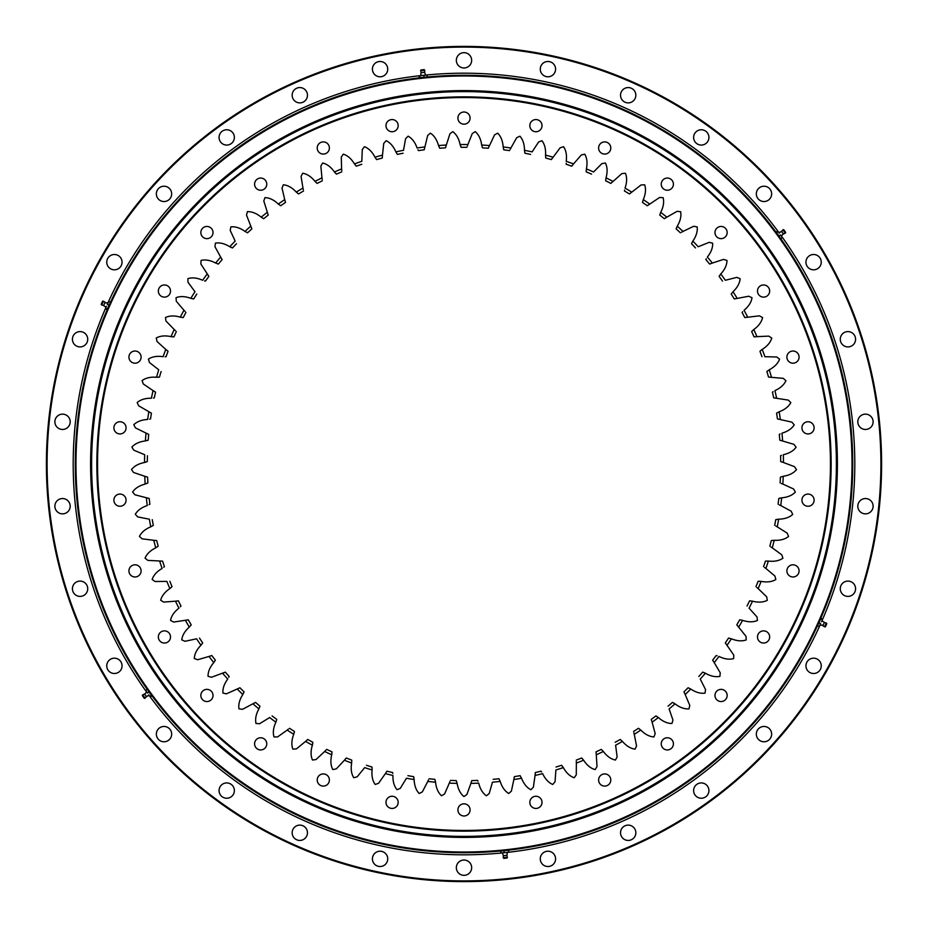 <?xml version="1.0" encoding="UTF-8"?>
<svg xmlns="http://www.w3.org/2000/svg" width="928" height="928" viewBox="0 0 928 928"><rect width="100%" height="100%" fill="white"/><g stroke="black" fill="none" stroke-linecap="round" stroke-linejoin="round"><path stroke-width="1.39" d="M830.444 464A366.444 366.444 0 0 0 464 97.556A366.444 366.444 0 0 0 97.556 464A366.444 366.444 0 0 0 464 830.444A366.444 366.444 0 0 0 830.444 464M96.86 464A367.14 367.14 0 0 1 464 96.86A367.14 367.14 0 0 1 831.14 464A367.14 367.14 0 0 1 464 831.14A367.14 367.14 0 0 1 96.86 464M457.91 118.088A6.09 6.09 0 0 0 464 124.178A6.09 6.09 0 0 0 470.09 118.088A6.09 6.09 0 0 0 464 111.998A6.09 6.09 0 0 0 457.91 118.088M529.83 125.651A6.09 6.09 0 0 0 535.92 131.741A6.09 6.09 0 0 0 542.01 125.651A6.09 6.09 0 0 0 535.92 119.561A6.09 6.09 0 0 0 529.83 125.651M598.606 147.993A6.09 6.09 0 0 0 604.696 154.083A6.09 6.09 0 0 0 610.786 147.993A6.09 6.09 0 0 0 604.696 141.903A6.09 6.09 0 0 0 598.606 147.993M661.235 184.15A6.09 6.09 0 0 0 667.325 190.24A6.09 6.09 0 0 0 673.415 184.15A6.09 6.09 0 0 0 667.325 178.06A6.09 6.09 0 0 0 661.235 184.15M714.978 232.545A6.09 6.09 0 0 0 721.068 238.635A6.09 6.09 0 0 0 727.158 232.545A6.09 6.09 0 0 0 721.068 226.455A6.09 6.09 0 0 0 714.978 232.545M757.48 291.044A6.09 6.09 0 0 0 763.57 297.134A6.09 6.09 0 0 0 769.66 291.044A6.09 6.09 0 0 0 763.57 284.954A6.09 6.09 0 0 0 757.48 291.044M786.898 357.106A6.09 6.09 0 0 0 792.988 363.196A6.09 6.09 0 0 0 799.078 357.106A6.09 6.09 0 0 0 792.988 351.016A6.09 6.09 0 0 0 786.898 357.106M801.931 427.843A6.09 6.09 0 0 0 808.021 433.933A6.09 6.09 0 0 0 814.111 427.843A6.09 6.09 0 0 0 808.021 421.753A6.09 6.09 0 0 0 801.931 427.843M801.931 500.157A6.09 6.09 0 0 0 808.021 506.247A6.09 6.09 0 0 0 814.111 500.157A6.09 6.09 0 0 0 808.021 494.067A6.09 6.09 0 0 0 801.931 500.157M786.898 570.894A6.09 6.09 0 0 0 792.988 576.984A6.09 6.09 0 0 0 799.078 570.894A6.09 6.09 0 0 0 792.988 564.804A6.09 6.09 0 0 0 786.898 570.894M757.48 636.956A6.09 6.09 0 0 0 763.57 643.046A6.09 6.09 0 0 0 769.66 636.956A6.09 6.09 0 0 0 763.57 630.866A6.09 6.09 0 0 0 757.48 636.956M714.978 695.455A6.09 6.09 0 0 0 721.068 701.545A6.09 6.09 0 0 0 727.158 695.455A6.09 6.09 0 0 0 721.068 689.365A6.09 6.09 0 0 0 714.978 695.455M661.235 743.85A6.09 6.09 0 0 0 667.325 749.94A6.09 6.09 0 0 0 673.415 743.85A6.09 6.09 0 0 0 667.325 737.76A6.09 6.09 0 0 0 661.235 743.85M598.606 780.007A6.09 6.09 0 0 0 604.696 786.097A6.09 6.09 0 0 0 610.786 780.007A6.09 6.09 0 0 0 604.696 773.917A6.09 6.09 0 0 0 598.606 780.007M529.83 802.349A6.09 6.09 0 0 0 535.92 808.439A6.09 6.09 0 0 0 542.01 802.349A6.09 6.09 0 0 0 535.92 796.259A6.09 6.09 0 0 0 529.83 802.349M457.91 809.912A6.09 6.09 0 0 0 464 816.002A6.09 6.09 0 0 0 470.09 809.912A6.09 6.09 0 0 0 464 803.822A6.09 6.09 0 0 0 457.91 809.912M385.99 802.349A6.09 6.09 0 0 0 392.08 808.439A6.09 6.09 0 0 0 398.17 802.349A6.09 6.09 0 0 0 392.08 796.259A6.09 6.09 0 0 0 385.99 802.349M317.214 780.007A6.09 6.09 0 0 0 323.304 786.097A6.09 6.09 0 0 0 329.394 780.007A6.09 6.09 0 0 0 323.304 773.917A6.09 6.09 0 0 0 317.214 780.007M254.585 743.85A6.09 6.09 0 0 0 260.675 749.94A6.09 6.09 0 0 0 266.765 743.85A6.09 6.09 0 0 0 260.675 737.76A6.09 6.09 0 0 0 254.585 743.85M200.842 695.455A6.09 6.09 0 0 0 206.932 701.545A6.09 6.09 0 0 0 213.022 695.455A6.09 6.09 0 0 0 206.932 689.365A6.09 6.09 0 0 0 200.842 695.455M158.34 636.956A6.09 6.09 0 0 0 164.43 643.046A6.09 6.09 0 0 0 170.52 636.956A6.09 6.09 0 0 0 164.43 630.866A6.09 6.09 0 0 0 158.34 636.956M128.922 570.894A6.09 6.09 0 0 0 135.012 576.984A6.09 6.09 0 0 0 141.102 570.894A6.09 6.09 0 0 0 135.012 564.804A6.09 6.09 0 0 0 128.922 570.894M113.889 500.157A6.09 6.09 0 0 0 119.979 506.247A6.09 6.09 0 0 0 126.069 500.157A6.09 6.09 0 0 0 119.979 494.067A6.09 6.09 0 0 0 113.889 500.157M113.889 427.843A6.09 6.09 0 0 0 119.979 433.933A6.09 6.09 0 0 0 126.069 427.843A6.09 6.09 0 0 0 119.979 421.753A6.09 6.09 0 0 0 113.889 427.843M128.922 357.106A6.09 6.09 0 0 0 135.012 363.196A6.09 6.09 0 0 0 141.102 357.106A6.09 6.09 0 0 0 135.012 351.016A6.09 6.09 0 0 0 128.922 357.106M158.34 291.044A6.09 6.09 0 0 0 164.43 297.134A6.09 6.09 0 0 0 170.52 291.044A6.09 6.09 0 0 0 164.43 284.954A6.09 6.09 0 0 0 158.34 291.044M200.842 232.545A6.09 6.09 0 0 0 206.932 238.635A6.09 6.09 0 0 0 213.022 232.545A6.09 6.09 0 0 0 206.932 226.455A6.09 6.09 0 0 0 200.842 232.545M254.585 184.15A6.09 6.09 0 0 0 260.675 190.24A6.09 6.09 0 0 0 266.765 184.15A6.09 6.09 0 0 0 260.675 178.06A6.09 6.09 0 0 0 254.585 184.15M317.214 147.993A6.09 6.09 0 0 0 323.304 154.083A6.09 6.09 0 0 0 329.394 147.993A6.09 6.09 0 0 0 323.304 141.903A6.09 6.09 0 0 0 317.214 147.993M385.99 125.651A6.09 6.09 0 0 0 392.08 131.741A6.09 6.09 0 0 0 398.17 125.651A6.09 6.09 0 0 0 392.08 119.561A6.09 6.09 0 0 0 385.99 125.651M509.53 150.614A316.68 316.68 0 0 0 503.788 149.826L503.173 146.949A319.464 319.464 0 0 1 510.899 147.993L510.191 149.443M503.521 148.921L503.788 149.826L503.521 148.921M530.584 154.396A316.68 316.68 0 0 0 524.912 153.236L524.482 150.313A319.464 319.464 0 0 1 532.127 151.879L538.611 141.996L541.94 140.72C544.724 144.327 545.908 149.13 545.525 155.115A319.464 319.464 0 0 1 553.042 157.192L551.336 159.593A316.68 316.68 0 0 0 545.745 158.05L545.525 155.115M524.703 152.308L524.912 153.236L524.703 152.308M551.336 159.593L560.176 147.772L563.586 146.717C566.115 150.51 566.985 155.382 566.196 161.321A319.464 319.464 0 0 1 573.55 163.908L571.683 166.193A316.68 316.68 0 0 0 566.219 164.268L566.138 163.328M545.606 157.122L545.745 158.05L545.606 157.122M571.683 166.193L572.576 165.184M591.542 174.139A316.68 316.68 0 0 0 586.218 171.854L586.392 168.908A319.464 319.464 0 0 1 593.56 171.982L601.901 163.606L605.427 163.026C607.411 167.121 607.62 172.063 606.03 177.851A319.464 319.464 0 0 1 612.979 181.401L610.821 183.408A316.68 316.68 0 0 0 605.659 180.774L606.03 177.851M586.206 170.903L586.218 171.854L586.206 170.903M610.821 183.408L621.864 173.606L625.426 173.258C627.131 177.48 627.003 182.422 625.031 188.082A319.464 319.464 0 0 1 631.713 192.096L629.428 193.964A316.68 316.68 0 0 0 624.463 190.982L624.579 190.043M605.717 179.823L605.659 180.774L605.717 179.823M629.428 193.964L641.109 184.927L644.682 184.823C646.097 189.15 645.633 194.068 643.29 199.59A319.464 319.464 0 0 1 649.681 204.044L647.28 205.749A316.68 316.68 0 0 0 642.524 202.432L643.29 199.59M647.28 205.749L659.541 197.513L663.114 197.652C664.239 202.072 663.45 206.956 660.724 212.292A319.464 319.464 0 0 1 666.814 217.175L664.297 218.706A316.68 316.68 0 0 0 659.773 215.087L660.724 212.292M642.698 201.504L642.524 202.432L642.698 201.504M664.297 218.706L665.469 218.045M660.017 214.171L659.773 215.087L660.017 214.171M680.398 232.789A316.68 316.68 0 0 0 676.129 228.868L677.266 226.154A319.464 319.464 0 0 1 683.008 231.42L681.616 232.209M676.431 227.975L676.129 228.868L676.431 227.975M695.513 247.927A316.68 316.68 0 0 0 691.522 243.728L692.845 241.094A319.464 319.464 0 0 1 698.216 246.744L709.189 242.336L712.658 243.194C712.866 247.741 711.103 252.358 707.368 257.044A319.464 319.464 0 0 1 712.344 263.053L709.572 264.051A316.68 316.68 0 0 0 705.872 259.585L706.289 258.738M691.882 242.858L692.845 241.094C696.255 236.164 697.705 231.432 697.183 226.908L693.657 226.293L683.008 231.42M709.572 264.051L710.86 263.645M722.506 281.08A316.68 316.68 0 0 0 719.119 276.382L720.789 273.946A319.464 319.464 0 0 1 725.348 280.268L736.809 277.379L740.138 278.702C739.732 283.237 737.366 287.576 733.027 291.717A319.464 319.464 0 0 1 737.157 298.34L734.268 298.955A316.68 316.68 0 0 0 731.206 294.037L733.027 291.717M719.594 275.57L719.119 276.382L719.594 275.57M734.268 298.955L748.792 296.229L752.016 297.76C751.309 302.261 748.652 306.437 744.047 310.277A319.464 319.464 0 0 1 747.713 317.156L744.801 317.573A316.68 316.68 0 0 0 742.075 312.458L742.655 311.715M731.74 293.248L731.206 294.037L731.74 293.248M744.801 317.573L759.464 315.833L762.584 317.585C761.575 322.028 758.64 326.006 753.78 329.533A319.464 319.464 0 0 1 756.981 336.644L754.046 336.864A316.68 316.68 0 0 0 751.668 331.586L753.78 329.533M754.046 336.864L755.38 336.818M752.295 330.878L751.668 331.586L752.295 330.878M761.958 356.735A316.68 316.68 0 0 0 759.951 351.306L762.201 349.404A319.464 319.464 0 0 1 764.904 356.712L776.724 356.99L779.578 359.148C777.989 363.405 774.544 366.954 769.254 369.796A319.464 319.464 0 0 1 771.47 377.267L768.523 377.093A316.68 316.68 0 0 0 766.888 371.536L769.254 369.796M760.624 350.645L762.201 349.404C767.282 346.214 770.472 342.444 771.783 338.082L768.79 336.122L756.981 336.644M768.523 377.093L783.244 378.346L785.935 380.689C784.056 384.83 780.39 388.148 774.926 390.618A319.464 319.464 0 0 1 776.62 398.228L773.697 397.857A316.68 316.68 0 0 0 772.432 392.196L773.198 391.639M767.607 370.922L766.888 371.536L767.607 370.922M773.697 397.857L788.29 400.096L790.83 402.613C788.672 406.626 784.786 409.677 779.172 411.777A319.464 319.464 0 0 1 780.344 419.479L777.455 418.911A316.68 316.68 0 0 0 776.574 413.18L779.172 411.777M777.455 418.911L791.874 422.136L794.229 424.815C791.804 428.678 787.721 431.462 781.968 433.167A319.464 319.464 0 0 1 782.629 440.939L779.787 440.174A316.68 316.68 0 0 0 779.3 434.397L780.123 433.944M777.374 412.67L776.574 413.18L777.374 412.67M779.787 440.174L793.95 444.361L796.12 447.203C793.44 450.88 789.183 453.386 783.325 454.708A319.464 319.464 0 0 1 783.464 462.504L780.668 461.552A316.68 316.68 0 0 0 780.576 455.752L781.434 455.358M780.668 461.552L781.921 462.028M780.112 482.931A316.68 316.68 0 0 0 780.402 477.143L783.232 476.284A319.464 319.464 0 0 1 782.838 484.068L781.33 483.5M781.295 476.806L780.413 477.143L781.295 476.806M778.116 504.229A316.68 316.68 0 0 0 778.801 498.475L781.666 497.814A319.464 319.464 0 0 1 780.75 505.551L779.288 504.878M779.706 498.197L778.801 498.475L779.706 498.197M774.683 525.341A316.68 316.68 0 0 0 775.75 519.645L778.662 519.181A319.464 319.464 0 0 1 777.223 526.837L775.82 526.072M776.678 519.436L778.662 519.181C784.659 519.065 789.334 517.464 792.709 514.402L791.143 511.177L780.75 505.551M769.834 546.174A316.68 316.68 0 0 0 771.284 540.572L774.219 540.293A319.464 319.464 0 0 1 772.27 547.845L770.913 546.975M772.224 540.409L771.284 540.572L772.224 540.409M763.582 566.637A316.68 316.68 0 0 0 765.414 561.138L768.361 561.069A319.464 319.464 0 0 1 765.902 568.458L764.614 567.507M766.354 561.046L768.361 561.069C774.323 561.753 779.172 560.802 782.919 558.215L781.805 554.828L772.27 547.845M755.972 586.624A316.68 316.68 0 0 0 758.164 581.264L761.111 581.392A319.464 319.464 0 0 1 758.164 588.607L756.935 587.563M759.116 581.241L758.164 581.264L759.116 581.241M747.028 606.054A316.68 316.68 0 0 0 749.58 600.857L752.515 601.182A319.464 319.464 0 0 1 749.082 608.176L757.016 616.934L757.422 620.484C753.234 622.27 748.293 622.224 742.597 620.345A319.464 319.464 0 0 1 738.7 627.096L736.797 624.846A316.68 316.68 0 0 0 739.686 619.823L742.597 620.345M750.532 600.892L749.58 600.857L750.532 600.892M736.797 624.846L746.031 636.376L746.193 639.937C741.89 641.434 736.96 641.051 731.403 638.8A319.464 319.464 0 0 1 727.053 645.273L725.313 642.895A316.68 316.68 0 0 0 728.538 638.081L731.403 638.8M740.637 619.927L739.686 619.823L740.637 619.927M725.313 642.895L733.746 655.017L733.665 658.59C729.28 659.785 724.385 659.077 718.991 656.444A319.464 319.464 0 0 1 714.224 662.615L712.646 660.121A316.68 316.68 0 0 0 716.184 655.539L717.1 655.771M729.478 638.244L728.538 638.081L729.478 638.244M712.646 660.121L713.319 661.281M698.83 676.466A316.68 316.68 0 0 0 702.682 672.127L705.419 673.229A319.464 319.464 0 0 1 700.246 679.052L705.558 689.608L705.002 693.146C700.478 693.738 695.733 692.369 690.745 689.04A319.464 319.464 0 0 1 685.189 694.515L683.959 691.836A316.68 316.68 0 0 0 688.089 687.764L690.745 689.04M703.586 672.417L705.419 673.229C710.616 676.21 715.453 677.254 719.919 676.35L720.232 672.788L714.224 662.615M683.959 691.836L684.47 693.077M688.959 688.112L688.089 687.776L688.959 688.112M668.067 706.162A316.68 316.68 0 0 0 672.464 702.392L675.027 703.842A319.464 319.464 0 0 1 669.111 708.922L672.962 720.093L671.93 723.515C667.383 723.504 662.847 721.508 658.358 717.541A319.464 319.464 0 0 1 652.117 722.204L651.259 719.386A316.68 316.68 0 0 0 655.899 715.917L658.358 717.541M673.322 702.798L675.027 703.842C679.783 707.496 684.435 709.178 688.982 708.888L689.771 705.408L685.189 694.515M651.259 719.386L651.595 720.685M656.722 716.381L655.899 715.917L656.722 716.381M633.592 731.438A316.68 316.68 0 0 0 638.452 728.294L640.796 730.081A319.464 319.464 0 0 1 634.253 734.315L633.847 732.76M639.241 728.816L638.452 728.294L639.241 728.816M615.148 742.284A316.68 316.68 0 0 0 620.217 739.465L622.433 741.414A319.464 319.464 0 0 1 615.612 745.196L617.132 756.923L615.438 760.067C610.972 759.127 606.947 756.262 603.339 751.471A319.464 319.464 0 0 1 596.286 754.789L596.02 751.854A316.68 316.68 0 0 0 601.263 749.383L603.339 751.471M620.971 740.045L620.217 739.477L620.971 740.045M596.02 751.854L596.089 753.2M601.97 750.01L601.263 749.395L601.97 750.01M576.276 760.102A316.68 316.68 0 0 0 581.682 758.002L583.619 760.229A319.464 319.464 0 0 1 576.358 763.06L576.265 761.447M582.355 758.675L581.682 758.002L582.355 758.675M556.034 767.015A316.68 316.68 0 0 0 561.568 765.275L563.342 767.618A319.464 319.464 0 0 1 555.907 769.962L555.037 781.747L552.74 784.485C548.564 782.675 545.188 779.056 542.625 773.639A319.464 319.464 0 0 1 535.05 775.46L535.363 772.537A316.68 316.68 0 0 0 541.001 771.18L541.581 771.922M562.182 765.983L561.568 765.275L562.182 765.983M535.363 772.537L535.166 773.859M514.379 776.643A316.68 316.68 0 0 0 520.086 775.669L521.536 778.244A319.464 319.464 0 0 1 513.857 779.555L514.379 776.643M520.608 776.458L520.086 775.68L520.608 776.458M514.379 776.655L514.089 777.966M493.151 779.334A316.68 316.68 0 0 0 498.916 778.754L500.192 781.411A319.464 319.464 0 0 1 492.443 782.2L489.207 793.568L486.411 795.795C482.676 793.173 480.101 788.951 478.686 783.128A319.464 319.464 0 0 1 470.89 783.394L471.795 780.587A316.68 316.68 0 0 0 477.595 780.39L478.001 781.237M499.392 779.566L500.192 781.411C502.002 787.118 504.855 791.166 508.753 793.521L511.398 791.12L513.857 779.555M471.795 780.587L471.343 781.852M450.405 780.39A316.68 316.68 0 0 0 456.205 780.587L457.11 783.394A319.464 319.464 0 0 1 449.314 783.128L449.86 781.62M456.553 781.457L457.11 783.394C458.13 789.299 460.416 793.684 463.954 796.549L466.9 794.519L470.89 783.394M429.084 778.754A316.68 316.68 0 0 0 434.849 779.334L435.557 782.2A319.464 319.464 0 0 1 427.808 781.411L428.458 779.938M435.139 780.239L435.557 782.2C436.183 788.162 438.167 792.686 441.508 795.783L444.582 793.962L449.314 783.128M407.914 775.669A316.68 316.68 0 0 0 413.621 776.643L414.143 779.555A319.464 319.464 0 0 1 406.464 778.244L400.304 788.336L397.022 789.728C394.122 786.213 392.764 781.457 392.95 775.46A319.464 319.464 0 0 1 385.375 773.639L386.999 771.18A316.68 316.68 0 0 0 392.637 772.537L392.799 773.465M413.853 777.56L414.143 779.555C414.364 785.54 416.034 790.192 419.166 793.51L422.344 791.897L427.808 781.411M386.999 771.18L386.222 772.27M366.432 765.275A316.68 316.68 0 0 0 371.966 767.015L372.093 769.962A319.464 319.464 0 0 1 364.658 767.618L357.199 776.806L353.754 777.734C351.352 773.859 350.656 768.964 351.642 763.06A319.464 319.464 0 0 1 344.381 760.229L346.318 758.002A316.68 316.68 0 0 0 351.724 760.102L351.642 763.06M372.07 767.955L372.093 769.962C371.502 775.924 372.534 780.761 375.179 784.462L378.554 783.302L385.375 773.639M346.318 758.002L345.402 758.988M351.758 761.053L351.724 760.113L351.758 761.053M326.737 749.383A316.68 316.68 0 0 0 331.98 751.854L331.714 754.789A319.464 319.464 0 0 1 324.661 751.471L326.737 749.383M331.969 752.794L331.714 754.789C330.322 760.624 330.693 765.554 332.816 769.579L336.319 768.883L344.381 760.229M326.737 749.395L325.751 750.3M307.783 739.465A316.68 316.68 0 0 0 312.852 742.284L312.388 745.196A319.464 319.464 0 0 1 305.567 741.414L307.783 739.465M312.771 743.224L312.388 745.196C310.602 750.914 310.636 755.868 312.492 760.032L316.03 759.556L324.661 751.471M307.783 739.477L306.739 740.312M289.548 728.294A316.68 316.68 0 0 0 294.408 731.438L293.747 734.315A319.464 319.464 0 0 1 287.204 730.081L288.446 729.072M294.269 732.378L294.408 731.45L294.269 732.378M272.101 715.917A316.68 316.68 0 0 0 276.741 719.386L275.883 722.204A319.464 319.464 0 0 1 269.642 717.541L259.562 723.724L256 723.469C255.026 719.014 255.989 714.166 258.889 708.922A319.464 319.464 0 0 1 252.973 703.842L255.536 702.392A316.68 316.68 0 0 0 259.933 706.162L258.889 708.922M276.532 720.302L275.883 722.204C273.354 727.645 272.716 732.54 273.992 736.913L277.565 736.936L287.204 730.081M255.536 702.392L242.498 709.328L238.96 708.83C238.287 704.329 239.575 699.55 242.811 694.515A319.464 319.464 0 0 1 237.255 689.04L239.911 687.776A316.68 316.68 0 0 0 244.052 691.836L242.811 694.515M259.654 707.066L259.933 706.162L259.654 707.066M239.911 687.776L226.444 693.819L222.94 693.088C222.581 688.541 224.182 683.866 227.754 679.052A319.464 319.464 0 0 1 222.581 673.229L225.318 672.127A316.68 316.68 0 0 0 229.17 676.466L228.775 677.324M243.716 692.717L244.041 691.836L243.716 692.717M225.318 672.127L211.468 677.254L208.034 676.292C207.965 671.733 209.89 667.174 213.776 662.615A319.464 319.464 0 0 1 209.009 656.444L211.816 655.539A316.68 316.68 0 0 0 215.366 660.121L213.776 662.615M211.816 655.539L210.517 655.91M214.913 660.956L215.354 660.121L214.913 660.956M199.462 638.081A316.68 316.68 0 0 0 202.687 642.895L200.947 645.273A319.464 319.464 0 0 1 196.597 638.8L185.043 641.294L181.76 639.868C182.317 635.344 184.834 631.086 189.3 627.096A319.464 319.464 0 0 1 185.403 620.345L188.314 619.823A316.68 316.68 0 0 0 191.203 624.846L189.3 627.096M202.188 643.696L202.687 642.895L202.188 643.696M188.314 619.823L173.71 622.062L170.532 620.414C171.39 615.937 174.186 611.865 178.918 608.176A319.464 319.464 0 0 1 175.485 601.182L178.42 600.857A316.68 316.68 0 0 0 180.972 606.054L180.368 606.784M190.646 625.611L191.203 624.846L190.646 625.611M178.42 600.857L177.074 600.95M169.836 581.264A316.68 316.68 0 0 0 172.028 586.624L169.836 588.607A319.464 319.464 0 0 1 166.889 581.392L155.057 581.508L152.146 579.455C153.596 575.14 156.913 571.474 162.098 568.458A319.464 319.464 0 0 1 159.639 561.069L162.586 561.138A316.68 316.68 0 0 0 164.418 566.637L163.711 567.275M171.367 587.308L169.836 588.607C164.871 591.96 161.808 595.846 160.648 600.242L163.699 602.098L175.485 601.182M162.586 561.138L147.83 560.384L145.058 558.134C146.798 553.935 150.359 550.501 155.73 547.845A319.464 319.464 0 0 1 153.781 540.293L156.716 540.572A316.68 316.68 0 0 0 158.166 546.174L155.73 547.845M156.716 540.572L155.382 540.398M157.424 546.766L158.166 546.174L157.424 546.766M152.25 519.645A316.68 316.68 0 0 0 153.317 525.341L150.777 526.837A319.464 319.464 0 0 1 149.338 519.181L137.727 516.919L135.279 514.321C137.576 510.377 141.566 507.454 147.25 505.551A319.464 319.464 0 0 1 146.334 497.814L149.199 498.475A316.68 316.68 0 0 0 149.884 504.229L149.072 504.716M152.54 525.886L153.317 525.341L152.54 525.886M149.199 498.475L134.908 494.775L132.634 492.014C135.186 488.232 139.362 485.588 145.162 484.068A319.464 319.464 0 0 1 144.768 476.284L147.587 477.143A316.68 316.68 0 0 0 147.888 482.931L145.162 484.068M147.587 477.143L146.322 476.702M147.042 483.36L147.888 482.931L147.042 483.36M147.424 455.752A316.68 316.68 0 0 0 147.332 461.552L144.536 462.504A319.464 319.464 0 0 1 144.675 454.708L133.76 450.161L131.88 447.122C134.92 443.723 139.42 441.658 145.371 440.939A319.464 319.464 0 0 1 146.032 433.167L148.7 434.397A316.68 316.68 0 0 0 148.213 440.174L145.371 440.939M146.462 461.912L144.536 462.504C138.655 463.629 134.305 465.984 131.498 469.58L133.574 472.48L144.768 476.284M148.7 434.397L135.442 427.889L133.783 424.734C137.042 421.556 141.671 419.804 147.656 419.479A319.464 319.464 0 0 1 148.828 411.777L151.426 413.18A316.68 316.68 0 0 0 150.545 418.911L149.628 419.154M147.32 440.487L148.213 440.174L147.32 440.487M151.426 413.18L138.632 405.791L137.182 402.532C140.65 399.574 145.383 398.135 151.38 398.228A319.464 319.464 0 0 1 153.074 390.618L155.568 392.196A316.68 316.68 0 0 0 154.303 397.857L153.375 398.042M155.568 392.196L154.454 391.43M161.112 371.536A316.68 316.68 0 0 0 159.477 377.093L156.53 377.267A319.464 319.464 0 0 1 158.746 369.796L149.443 362.5L148.445 359.066C152.285 356.607 157.157 355.818 163.096 356.712A319.464 319.464 0 0 1 165.799 349.404L168.049 351.306A316.68 316.68 0 0 0 166.042 356.735L165.091 356.793M158.537 377.22L156.53 377.267C150.556 376.78 145.742 377.893 142.077 380.608L143.306 383.96L153.074 390.618M168.049 351.306L167.052 350.401M176.332 331.586A316.68 316.68 0 0 0 173.965 336.864L171.019 336.644A319.464 319.464 0 0 1 174.22 329.533L175.404 330.612M173.014 336.864L171.019 336.644C165.161 335.356 160.242 335.808 156.252 338.001L157.006 341.492L165.799 349.404M185.925 312.458A316.68 316.68 0 0 0 183.21 317.573L180.287 317.156A319.464 319.464 0 0 1 183.953 310.277L185.066 311.437M182.259 317.504L183.199 317.573L182.259 317.504M196.794 294.037A316.68 316.68 0 0 0 193.732 298.955L190.843 298.34A319.464 319.464 0 0 1 194.973 291.717L187.955 282.205L187.908 278.632C192.258 277.286 197.177 277.832 202.652 280.268A319.464 319.464 0 0 1 207.211 273.946L208.881 276.382A316.68 316.68 0 0 0 205.494 281.08L204.566 280.894M192.792 298.816L190.843 298.34C185.217 296.264 180.276 296.055 176.03 297.691L176.308 301.252L183.953 310.277M208.881 276.382L200.854 263.981L201.051 260.42C205.494 259.364 210.354 260.246 215.656 263.053A319.464 319.464 0 0 1 220.632 257.044L222.128 259.585A316.68 316.68 0 0 0 218.428 264.051L215.656 263.053M222.128 259.585L221.49 258.402M217.512 263.796L218.428 264.051L217.512 263.796M236.478 243.728A316.68 316.68 0 0 0 232.487 247.927L229.784 246.744A319.464 319.464 0 0 1 235.155 241.094L230.202 230.353L230.875 226.85C235.41 226.409 240.12 227.928 244.992 231.42A319.464 319.464 0 0 1 250.734 226.154L251.871 228.868A316.68 316.68 0 0 0 247.602 232.789L244.992 231.42M231.594 247.614L229.784 246.744C224.692 243.588 219.89 242.382 215.4 243.124L214.96 246.674L220.632 257.044M251.871 228.868L246.512 215.11L247.416 211.654C251.975 211.514 256.569 213.359 261.186 217.175A319.464 319.464 0 0 1 267.276 212.292L268.227 215.087A316.68 316.68 0 0 0 263.703 218.706L261.186 217.175M246.732 232.418L247.602 232.789L246.732 232.418M268.227 215.087L263.807 200.993L264.956 197.606C269.503 197.78 273.957 199.926 278.319 204.044A319.464 319.464 0 0 1 284.71 199.59L285.476 202.432A316.68 316.68 0 0 0 280.72 205.749L278.319 204.044M262.868 218.277L263.703 218.706L262.868 218.277M285.476 202.432L285.174 201.121M279.908 205.25L280.72 205.749L279.908 205.25M303.537 190.982A316.68 316.68 0 0 0 298.572 193.964L296.287 192.096A319.464 319.464 0 0 1 302.969 188.082L303.328 189.648M297.795 193.418L298.572 193.964L297.795 193.418M322.341 180.774A316.68 316.68 0 0 0 317.179 183.408L315.021 181.401A319.464 319.464 0 0 1 321.97 177.851L322.225 179.429M316.448 182.816L315.021 181.401C311.263 176.726 307.145 174 302.656 173.223L301.066 176.424L302.969 188.082M341.782 171.854A316.68 316.68 0 0 0 336.458 174.139L334.44 171.982A319.464 319.464 0 0 1 341.608 168.908L341.759 170.508M335.762 173.49L336.458 174.139L335.762 173.49M361.781 164.268A316.68 316.68 0 0 0 356.317 166.193L354.45 163.908A319.464 319.464 0 0 1 361.804 161.321L362.291 149.512L364.484 146.694C368.729 148.364 372.221 151.867 374.958 157.192A319.464 319.464 0 0 1 382.475 155.115L382.255 158.05A316.68 316.68 0 0 0 376.664 159.604L374.958 157.192M355.668 165.497L356.317 166.193L355.668 165.497M382.255 158.05L382.406 156.716M376.072 158.874L376.664 159.593L376.072 158.874M403.088 153.236A316.68 316.68 0 0 0 397.416 154.396L395.873 151.879A319.464 319.464 0 0 1 403.518 150.313L405.582 138.666L408.134 136.184C412.113 138.411 415.106 142.344 417.101 147.993A319.464 319.464 0 0 1 424.827 146.949L424.212 149.826A316.68 316.68 0 0 0 418.47 150.614L417.971 149.802M396.871 153.63L395.873 151.879C393.495 146.38 390.247 142.657 386.141 140.696L383.751 143.353L382.475 155.115M424.212 149.826L427.68 135.465L430.395 133.156C434.211 135.65 436.926 139.78 438.55 145.557A319.464 319.464 0 0 1 446.322 145.023L445.51 147.854A316.68 316.68 0 0 0 439.733 148.248L438.55 145.557M445.51 147.854L445.927 146.578M439.292 147.413L439.733 148.248L439.292 147.413M466.9 147.332A316.68 316.68 0 0 0 461.1 147.332L460.102 144.559A319.464 319.464 0 0 1 467.898 144.559L467.399 146.09M460.717 146.473L460.102 144.559C458.884 138.69 456.448 134.386 452.806 131.648L449.941 133.771L446.322 145.023M503.173 146.949C502.744 140.963 500.923 136.37 497.686 133.168L494.554 134.885L488.267 148.248A316.68 316.68 0 0 0 482.49 147.865L481.678 145.023C480.855 139.084 478.72 134.63 475.275 131.648L472.259 133.574L467.898 144.559M524.482 150.313C524.471 144.316 522.951 139.606 519.947 136.196L516.699 137.692L510.899 147.993M586.392 168.908C587.586 163.038 587.041 158.12 584.779 154.164L581.311 154.988L573.55 163.908M677.266 226.154C680.34 221.003 681.465 216.189 680.642 211.7L677.092 211.329L666.814 217.175M720.789 273.946C724.826 269.526 726.902 265.037 726.995 260.478L723.585 259.388L712.344 263.053M783.232 476.284C789.148 475.368 793.579 473.152 796.502 469.661L794.519 466.68L783.464 462.504M781.666 497.814C787.64 497.292 792.21 495.378 795.354 492.095L793.591 488.986L782.838 484.068M774.219 540.293C780.204 540.583 784.984 539.307 788.556 536.477L787.211 533.159L777.223 526.837M761.111 581.392C767.015 582.482 771.91 581.868 775.831 579.536L774.95 576.068L765.902 568.458M752.515 601.182C758.315 602.666 763.257 602.376 767.317 600.323L766.679 596.808L758.164 588.607M640.796 730.081C645.018 734.35 649.391 736.635 653.938 736.96L655.191 733.619L652.117 722.204M622.433 741.414C626.354 745.95 630.564 748.536 635.077 749.163L636.562 745.915L634.253 734.315M583.619 760.229C586.89 765.252 590.718 768.384 595.103 769.614L597.006 766.586L596.286 754.789M563.342 767.618C566.277 772.862 569.885 776.237 574.177 777.768L576.276 774.88L576.358 763.06M521.536 778.244C523.728 783.824 526.849 787.652 530.897 789.751L533.38 787.164L535.05 775.46M293.747 734.315C291.578 739.906 291.288 744.848 292.854 749.128L296.415 748.896L305.567 741.414M200.947 645.273C196.748 649.554 194.532 653.973 194.277 658.52L197.652 659.727L209.009 656.444M150.777 526.837C145.232 529.122 141.45 532.312 139.432 536.396L142.054 538.82L153.781 540.293M180.287 317.156C174.534 315.474 169.592 315.59 165.462 317.515L165.984 321.042L174.22 329.533M296.287 192.096C292.216 187.7 287.924 185.252 283.388 184.776L282.019 188.071L284.71 199.59M334.44 171.982C331.006 167.075 327.074 164.07 322.654 162.992L320.844 166.077L321.97 177.851M354.45 163.908C351.352 158.769 347.64 155.51 343.29 154.141L341.284 157.087L341.608 168.908M481.678 145.023A319.464 319.464 0 0 1 489.45 145.557L488.267 148.248M482.166 146.972L482.49 147.854L482.166 146.972M387.73 69.136A7.656 7.656 0 0 1 380.074 76.792A7.656 7.656 0 0 1 372.418 69.136A7.656 7.656 0 0 1 380.074 61.48A7.656 7.656 0 0 1 387.73 69.136M307.47 95.224A7.656 7.656 0 0 1 299.814 102.88A7.656 7.656 0 0 1 292.158 95.224A7.656 7.656 0 0 1 299.814 87.568A7.656 7.656 0 0 1 307.47 95.224M234.378 137.414A7.656 7.656 0 0 1 226.722 145.07A7.656 7.656 0 0 1 219.066 137.414A7.656 7.656 0 0 1 226.722 129.758A7.656 7.656 0 0 1 234.378 137.414M171.668 193.882A7.656 7.656 0 0 1 164.012 201.538A7.656 7.656 0 0 1 156.356 193.882A7.656 7.656 0 0 1 164.012 186.226A7.656 7.656 0 0 1 171.668 193.882M122.055 262.16A7.656 7.656 0 0 1 114.399 269.816A7.656 7.656 0 0 1 106.743 262.16A7.656 7.656 0 0 1 114.399 254.504A7.656 7.656 0 0 1 122.055 262.16M87.731 339.254A7.656 7.656 0 0 1 80.075 346.91A7.656 7.656 0 0 1 72.419 339.254A7.656 7.656 0 0 1 80.075 331.598A7.656 7.656 0 0 1 87.731 339.254M70.192 421.799A7.656 7.656 0 0 1 62.536 429.455A7.656 7.656 0 0 1 54.88 421.799A7.656 7.656 0 0 1 62.536 414.143A7.656 7.656 0 0 1 70.192 421.799M70.192 506.201A7.656 7.656 0 0 1 62.536 513.857A7.656 7.656 0 0 1 54.88 506.201A7.656 7.656 0 0 1 62.536 498.545A7.656 7.656 0 0 1 70.192 506.201M87.731 588.746A7.656 7.656 0 0 1 80.075 596.402A7.656 7.656 0 0 1 72.419 588.746A7.656 7.656 0 0 1 80.075 581.09A7.656 7.656 0 0 1 87.731 588.746M122.055 665.84A7.656 7.656 0 0 1 114.399 673.496A7.656 7.656 0 0 1 106.743 665.84A7.656 7.656 0 0 1 114.399 658.184A7.656 7.656 0 0 1 122.055 665.84M171.668 734.118A7.656 7.656 0 0 1 164.012 741.774A7.656 7.656 0 0 1 156.356 734.118A7.656 7.656 0 0 1 164.012 726.462A7.656 7.656 0 0 1 171.668 734.118M234.378 790.586A7.656 7.656 0 0 1 226.722 798.242A7.656 7.656 0 0 1 219.066 790.586A7.656 7.656 0 0 1 226.722 782.93A7.656 7.656 0 0 1 234.378 790.586M307.47 832.776A7.656 7.656 0 0 1 299.814 840.432A7.656 7.656 0 0 1 292.158 832.776A7.656 7.656 0 0 1 299.814 825.12A7.656 7.656 0 0 1 307.47 832.776M387.73 858.864A7.656 7.656 0 0 1 380.074 866.52A7.656 7.656 0 0 1 372.418 858.864A7.656 7.656 0 0 1 380.074 851.208A7.656 7.656 0 0 1 387.73 858.864M471.656 867.68A7.656 7.656 0 0 1 464 875.336A7.656 7.656 0 0 1 456.344 867.68A7.656 7.656 0 0 1 464 860.024A7.656 7.656 0 0 1 471.656 867.68M555.582 858.864A7.656 7.656 0 0 1 547.926 866.52A7.656 7.656 0 0 1 540.27 858.864A7.656 7.656 0 0 1 547.926 851.208A7.656 7.656 0 0 1 555.582 858.864M635.842 832.776A7.656 7.656 0 0 1 628.186 840.432A7.656 7.656 0 0 1 620.53 832.776A7.656 7.656 0 0 1 628.186 825.12A7.656 7.656 0 0 1 635.842 832.776M708.934 790.586A7.656 7.656 0 0 1 701.278 798.242A7.656 7.656 0 0 1 693.622 790.586A7.656 7.656 0 0 1 701.278 782.93A7.656 7.656 0 0 1 708.934 790.586M771.644 734.118A7.656 7.656 0 0 1 763.988 741.774A7.656 7.656 0 0 1 756.332 734.118A7.656 7.656 0 0 1 763.988 726.462A7.656 7.656 0 0 1 771.644 734.118M821.257 665.84A7.656 7.656 0 0 1 813.601 673.496A7.656 7.656 0 0 1 805.945 665.84A7.656 7.656 0 0 1 813.601 658.184A7.656 7.656 0 0 1 821.257 665.84M855.581 588.746A7.656 7.656 0 0 1 847.925 596.402A7.656 7.656 0 0 1 840.269 588.746A7.656 7.656 0 0 1 847.925 581.09A7.656 7.656 0 0 1 855.581 588.746M873.12 421.799A7.656 7.656 0 0 1 865.464 429.455A7.656 7.656 0 0 1 857.808 421.799A7.656 7.656 0 0 1 865.464 414.143A7.656 7.656 0 0 1 873.12 421.799M855.581 339.254A7.656 7.656 0 0 1 847.925 346.91A7.656 7.656 0 0 1 840.269 339.254A7.656 7.656 0 0 1 847.925 331.598A7.656 7.656 0 0 1 855.581 339.254M821.257 262.16A7.656 7.656 0 0 1 813.601 269.816A7.656 7.656 0 0 1 805.945 262.16A7.656 7.656 0 0 1 813.601 254.504A7.656 7.656 0 0 1 821.257 262.16M771.644 193.882A7.656 7.656 0 0 1 763.988 201.538A7.656 7.656 0 0 1 756.332 193.882A7.656 7.656 0 0 1 763.988 186.226A7.656 7.656 0 0 1 771.644 193.882M708.934 137.414A7.656 7.656 0 0 1 701.278 145.07A7.656 7.656 0 0 1 693.622 137.414A7.656 7.656 0 0 1 701.278 129.758A7.656 7.656 0 0 1 708.934 137.414M635.842 95.224A7.656 7.656 0 0 1 628.186 102.88A7.656 7.656 0 0 1 620.53 95.224A7.656 7.656 0 0 1 628.186 87.568A7.656 7.656 0 0 1 635.842 95.224M555.582 69.136A7.656 7.656 0 0 1 547.926 76.792A7.656 7.656 0 0 1 540.27 69.136A7.656 7.656 0 0 1 547.926 61.48A7.656 7.656 0 0 1 555.582 69.136M873.12 506.201A7.656 7.656 0 0 1 865.464 513.857A7.656 7.656 0 0 1 857.808 506.201A7.656 7.656 0 0 1 865.464 498.545A7.656 7.656 0 0 1 873.12 506.201M471.656 60.32A7.656 7.656 0 0 1 464 67.976A7.656 7.656 0 0 1 456.344 60.32A7.656 7.656 0 0 1 464 52.664A7.656 7.656 0 0 1 471.656 60.32M852.02 464A388.02 388.02 0 0 0 464 75.98A388.02 388.02 0 0 0 75.98 464A388.02 388.02 0 0 0 464 852.02A388.02 388.02 0 0 0 852.02 464M75.284 464A388.716 388.716 0 0 1 464 75.284A388.716 388.716 0 0 1 852.716 464A388.716 388.716 0 0 1 464 852.716A388.716 388.716 0 0 1 75.284 464M880.904 464A416.904 416.904 0 0 0 464 47.096A416.904 416.904 0 0 0 47.096 464A416.904 416.904 0 0 0 464 880.904A416.904 416.904 0 0 0 880.904 464M46.4 464A417.6 417.6 0 0 1 464 46.4A417.6 417.6 0 0 1 881.6 464A417.6 417.6 0 0 1 464 881.6A417.6 417.6 0 0 1 46.4 464M91.605 464A372.395 372.395 0 0 1 464 91.605A372.395 372.395 0 0 1 836.395 464A372.395 372.395 0 0 1 464 836.395A372.395 372.395 0 0 1 91.605 464M90.596 464A373.404 373.404 0 0 1 464 90.596A373.404 373.404 0 0 1 837.404 464A373.404 373.404 0 0 1 464 837.404A373.404 373.404 0 0 1 90.596 464M420.732 75.597L421.022 72.686L424.676 72.303L425.569 75.087L427.263 75.064L421.776 75.481L425.534 75.087M419.908 77.778L421.985 77.558L419.92 77.616L419.734 75.852L421.776 75.481L419.734 75.852M421.022 72.686L420.836 69.983L424.293 69.623L424.688 70.296M427.135 77.012L425.755 77.163L427.448 76.827L427.008 74.948M424.026 77.186L421.985 77.558L425.755 77.163L424.026 77.186L423.841 75.423M419.92 77.616L419.259 77.685L419.073 75.922M421.985 77.558L419.259 77.685M781.411 231.142L783.545 234.076M778.731 232.325L780.692 232.023L783.65 229.61L785.691 232.429L785.308 233.125L782.884 229.784M778.998 235.967L780.436 234.935L782.466 237.719L780.703 238.577L777.664 234.401L776.585 232.638L778.012 231.594L779.358 233.172L778.754 232.348M782.385 237.348L780.436 234.935M776.585 232.638L776.179 232.093L777.618 231.049L778.012 231.594M777.618 231.049L779.358 233.172M780.703 238.577L776.179 232.093M818.983 622.781L820.596 623.512L819.192 626.655L817.556 625.6L819.668 620.844L820.654 619.022L822.278 619.742L821.582 621.69L822.011 620.728L824.377 622.444L822.892 625.774M826.802 623.651L825.41 626.794L824.598 626.829L826.28 623.048L826.813 623.628M819.482 626.412L820.596 623.512M820.654 619.022L820.932 618.408L822.544 619.127L822.278 619.742M822.544 619.127L821.582 621.69M817.545 625.646L820.932 618.408M507.268 852.403L506.978 855.314L503.324 855.697L502.431 852.913L500.737 852.936L506.224 852.519L502.466 852.913M506.978 855.314L507.164 858.017L503.707 858.377L503.312 857.704M500.865 850.988L502.245 850.837L500.552 851.173L500.992 853.052M503.974 850.814L506.015 850.442L502.245 850.837L503.974 850.814L504.159 852.577M508.266 852.148L506.224 852.519L508.614 852.264L508.393 850.187L508.927 852.078M508.741 850.315L508.08 850.384M146.589 696.858L144.455 693.924M149.269 695.675L147.308 695.977L144.35 698.39L142.309 695.571L142.692 694.875L145.116 698.216M149.002 692.033L147.564 693.065L145.534 690.281L147.297 689.423L150.336 693.599L151.415 695.362L149.988 696.406L148.642 694.828L149.246 695.652M145.615 690.652L147.564 693.065M151.415 695.362L151.821 695.907L150.382 696.951L149.988 696.406M150.382 696.951L148.642 694.828M147.297 689.423L151.821 695.907M109.017 305.219L107.404 304.488L108.808 301.345L110.444 302.4L108.332 307.156L107.346 308.978L105.722 308.258L106.418 306.31L105.989 307.272L103.623 305.556L105.108 302.226M101.198 304.349L102.59 301.206L103.402 301.171L101.709 304.976L101.187 304.372M108.518 301.588L107.404 304.488M107.346 308.978L107.068 309.592L105.456 308.873L105.722 308.258M105.456 308.873L106.418 306.31M110.455 302.354L107.068 309.592M782.42 237.382L782.432 237.429A390.804 390.804 0 0 1 822.579 619.382L822.579 619.452M819.459 626.446L819.436 626.493A390.804 390.804 0 0 1 508.718 852.24L508.66 852.264M500.969 853.052A390.804 390.804 0 0 1 150.139 696.847M145.58 690.618L145.568 690.571A390.804 390.804 0 0 1 105.421 308.618L105.421 308.548M107.404 304.094A390.804 390.804 0 0 1 107.834 303.143M108.541 301.554L108.564 301.507A390.804 390.804 0 0 1 419.282 75.76L419.34 75.736M427.031 74.948A390.804 390.804 0 0 1 777.861 231.153M420.604 70.725L424.711 70.296L424.676 72.303M507.396 857.275L503.289 857.704L503.324 855.697M785.308 233.125L782.49 234.494L781.596 236.257M824.598 626.829L821.999 625.066L820.027 625.182M824.377 622.444L826.291 623.024M142.692 694.875L145.51 693.506L146.404 691.743M103.402 301.171L106.001 302.934L107.973 302.818M103.623 305.556L101.709 304.976"/></g></svg>
